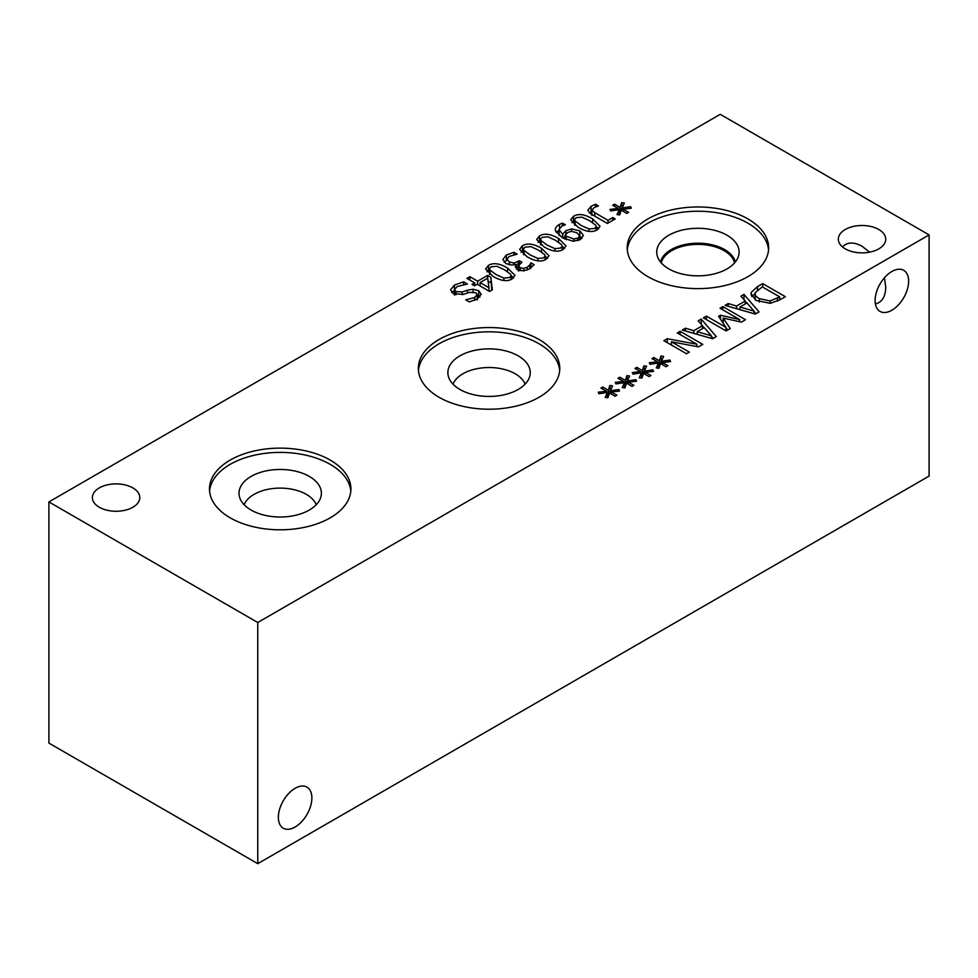 <?xml version="1.0" encoding="UTF-8"?>
<svg xmlns="http://www.w3.org/2000/svg" width="978" height="978" viewBox="0 0 978 978"><rect width="100%" height="100%" fill="white"/><g stroke="black" fill="none" stroke-linecap="round" stroke-linejoin="round"><path stroke-width="1.47" d="M529.77 264.94L530.932 262.813L534.147 264.671L529.624 268.889L523.56 270.906L517.35 269.647L515.272 266.688L516.47 264.304L511.726 265.087L505.956 263.583L502.851 259.476L506.347 255.038L513.927 252.275L517.142 254.133L509.159 256.456L506.983 259.17L509.269 261.933L513.915 263.045L519.428 260.796L521.946 262.251L518.536 265.686L520.125 267.691L523.78 268.424L527.24 267.238L529.77 264.94L529.77 268.803M519.428 260.796L519.428 263.938M516.47 267.801L518.536 266.737M513.927 252.275L513.927 254.757M504.086 262.165L506.983 260.111M516.47 264.304L516.47 269.036M530.932 262.813L530.932 268.033M530.748 262.911L530.748 268.168M530.162 254.94L537.912 258.461L543.585 257.899L545.125 255.955L544.587 254.561L538.462 250.123L530.858 246.615L525.015 247.165L523.487 249.097L524.061 250.478L530.162 254.94M546.103 259.353C541.225 262.19 534.868 261.309 527.069 256.725L519.636 249.341L522.496 245.722C527.362 242.85 533.719 243.718 541.555 248.339L548.988 255.71L546.103 259.353M545.125 256.065L547.643 258.265M520.993 252.202L523.487 250.625M547.179 245.111L554.929 248.632L560.602 248.07L562.142 246.126L561.604 244.744L555.48 240.295L547.876 236.798L542.032 237.348L540.504 239.268L541.078 240.661L547.179 245.111M563.12 249.524C558.242 252.361 551.885 251.48 544.086 246.896L536.653 239.512L539.514 235.894C544.379 233.021 550.736 233.901 558.572 238.51L566.005 245.881L563.12 249.524M562.142 246.236L564.661 248.449M538.01 242.385L540.504 240.796M564.868 235.6L573.841 238.987L577.974 238.094L579.636 235.894L576.849 232.715L571.36 231.321L567.68 232.532L564.868 235.6L564.868 239.084M573.841 238.987L573.841 241.26M579.636 236.187L582.191 238.155M571.555 228.938L579.807 230.857L583.377 235.368L580.431 239.537L573.365 241.26L562.497 237.837L555.48 230.894C554.734 228.571 556.079 226.407 559.526 224.378L562.411 223.082L565.333 224.769L561.751 226.138L559.013 229.622L562.705 234.317L565.846 230.686L571.555 228.938L571.555 231.309M563.365 238.326L564.868 236.749M562.705 234.317L562.705 237.947M559.013 229.622L559.049 235.49M562.411 223.082L562.411 225.784M556.213 232.507L559.013 230.111M555.48 230.894L555.321 229.732M581.201 225.466L588.964 228.986L594.636 228.424L596.177 226.48L595.626 225.087L589.514 220.649L581.91 217.14L576.066 217.703L574.538 219.622L575.101 221.004L581.201 225.466M597.155 229.879C592.265 232.715 585.92 231.835 578.12 227.251L570.687 219.867L573.548 216.248C578.414 213.375 584.771 214.255 592.595 218.864L600.04 226.236L597.155 229.879M596.177 226.59L598.683 228.803M572.032 222.727L574.538 221.15M619.245 209.634L610.724 210.93L610.04 209.39L618.328 208.424L612.668 205.282L614.575 204.182L620.04 207.434L621.653 202.666L624.331 203.045L622.118 207.984L630.639 206.688L631.299 208.228L623.01 209.182L628.671 212.324L626.764 213.424L621.336 210.148L619.649 214.94L616.984 214.549L619.245 209.634L619.245 214.879M623.01 209.182L623.01 211.15M630.639 206.688L630.639 208.314M622.118 207.984L622.118 210.612M621.653 202.666L622.118 208.155M620.04 207.434L620.04 212.862L621.653 208.094M614.575 204.182L614.575 206.346M619.245 212.397L620.04 212.862M618.328 208.424L618.328 209.769M591.824 215.38L591.824 209.952L594.771 212.691L607.986 220.319L612.778 217.544L615.186 218.938L607.375 223.449L590.602 213.766L587.815 210.307L591.091 206.309L595.541 204.243L598.438 205.918L594.111 207.581L591.886 210.282L591.886 214.5M612.778 217.544L612.778 220.331M607.986 220.319L607.986 223.094M595.541 204.243L595.541 206.896M589.367 212.935L591.824 211.334M496.127 274.586L503.878 278.107L509.562 277.544L511.103 275.6L510.553 274.219L504.428 269.769L496.824 266.273L490.98 266.823L489.452 268.742L490.027 270.124L496.127 274.586M512.081 278.999C507.191 281.835 500.846 280.955 493.034 276.371L485.601 268.987L488.462 265.368C493.328 262.495 499.685 263.375 507.521 267.984L514.954 275.356L512.081 278.999M511.103 275.71L513.609 277.923M486.958 271.86L489.452 270.27M480.064 282.581L488.927 287.703L487.692 278.18L480.064 282.581L480.064 285.955M488.927 287.703L488.927 291.077M474.44 285.833L471.995 284.415L474.697 282.862L466.909 278.363L469.831 276.676L477.619 281.175L487.631 275.393L490.834 277.239L492.374 289.843L489.587 291.456L477.142 284.268L474.44 285.833M490.834 277.239L491.751 290.197M487.631 275.393L487.631 278.217M488.059 281.065L490.834 282.666M477.619 281.175L477.619 284.549M479.391 285.576L480.064 285.185M469.831 276.676L469.831 280.05M474.697 284.916L475.369 285.295M474.697 282.862L474.697 285.686M451.763 292.508L454.477 290.503M467.362 290.209L473.12 289.207L478.682 290.723L481.188 294.207L477.545 298.865L469.33 301.921L465.736 299.83L474.733 297.483L477.191 294.537L475.858 292.715L469.367 292.385L463.523 294.378L453.303 293.681L450.552 289.72L454.415 285.111L463.621 281.835L467.398 284.023L457.239 286.493L454.477 289.586L455.968 291.591L462.239 291.982L467.362 290.209L467.362 293.07M477.191 295.429L479.941 297.043M473.12 289.207L473.12 291.86M463.621 281.835L463.621 284.451M720.236 114.328L48.9 501.922L257.764 622.497L929.1 234.903L720.236 114.328M99.328 507.264A23.716 13.692 180 0 1 92.384 497.582A23.716 13.692 180 0 1 107.018 484.929A23.716 13.692 180 0 1 132.861 487.9A23.716 13.692 180 0 1 139.805 497.582A23.716 13.692 180 0 1 125.172 510.223A23.716 13.692 180 0 1 99.328 507.264M845.261 248.864A23.716 13.692 180 0 1 838.317 239.182A23.716 13.692 180 0 1 852.95 226.529A23.716 13.692 180 0 1 878.794 229.5A23.716 13.692 180 0 1 885.738 239.182A23.716 13.692 180 0 1 871.105 251.835A23.716 13.692 180 0 1 845.261 248.864M647.913 276.664A70.722 40.831 180 0 1 627.204 247.789A70.722 40.831 180 0 1 670.859 210.074A70.722 40.831 180 0 1 747.925 218.925A70.722 40.831 180 0 1 768.647 247.789A70.722 40.831 180 0 1 724.979 285.515A70.722 40.831 180 0 1 647.913 276.664M230.197 517.839A70.722 40.831 180 0 1 209.475 488.963A70.722 40.831 180 0 1 253.131 451.237A70.722 40.831 180 0 1 330.209 460.088A70.722 40.831 180 0 1 350.919 488.963A70.722 40.831 180 0 1 307.263 526.69A70.722 40.831 180 0 1 230.197 517.839M439.049 397.251A70.722 40.831 180 0 1 418.339 368.376A70.722 40.831 180 0 1 461.995 330.662A70.722 40.831 180 0 1 539.061 339.513A70.722 40.831 180 0 1 559.783 368.376A70.722 40.831 180 0 1 516.127 406.102A70.722 40.831 180 0 1 439.049 397.251M607.472 392.447L598.952 393.743L598.267 392.202L606.556 391.237L600.895 388.095L602.803 386.995L608.267 390.259L609.881 385.479L612.558 385.858L610.345 390.797L618.866 389.501L619.526 391.053L611.238 391.995L616.898 395.136L614.991 396.237L609.563 392.96L607.876 397.753L605.211 397.361L607.472 392.447L607.472 397.691M641.507 372.801L632.974 374.097L632.301 372.557L640.59 371.591L634.93 368.449L636.837 367.349L642.301 370.601L643.915 365.833L646.592 366.212L644.368 371.151L652.901 369.855L653.561 371.395L645.272 372.349L650.932 375.491L649.025 376.591L643.597 373.315L641.91 378.107L639.245 377.716L641.507 372.801L641.507 378.046M686.544 353.755L663.866 340.662L667.253 338.718L696.837 344.207L677.289 332.923L680.101 331.297L702.779 344.39L698.488 346.86L671.409 341.774L689.356 352.129L686.544 353.755M698.194 320.845L701.25 319.085L716.275 336.591L712.571 338.73L682.241 330.051L685.431 328.217L693.818 330.698L702.473 325.698L698.194 320.845M770.285 303.327L756.141 300.466L751.006 293.816L751.263 292.312L757.473 286.615L762.693 283.608L785.371 296.701L780.212 299.684L770.285 303.327M740.945 296.175L743.989 294.402L759.026 311.909L755.309 314.06L724.991 305.38L728.17 303.547L736.568 306.016L745.224 301.016L740.945 296.175M726.079 330.931L703.402 317.85L706.409 316.102L725.945 327.385L718.573 316.297L720.419 315.234L739.564 319.525L720.028 308.241L722.84 306.615L745.517 319.708L741.397 322.092L723.121 318.07L730.26 328.522L726.079 330.931M658.524 362.972L649.991 364.268L649.319 362.728L657.607 361.762L651.947 358.633L653.854 357.52L659.319 360.784L660.932 356.004L663.61 356.383L661.385 361.322L669.918 360.026L670.578 361.579L662.289 362.52L667.95 365.662L666.042 366.762L660.615 363.486L658.928 368.278L656.262 367.887L658.524 362.972L658.524 368.217M624.49 382.63L615.969 383.914L615.284 382.386L623.573 381.42L617.913 378.278L619.82 377.178L625.284 380.43L626.898 375.65L629.575 376.041L627.363 380.968L635.883 379.672L636.544 381.224L628.255 382.166L633.915 385.308L632.008 386.408L626.58 383.131L624.893 387.936L622.228 387.532L624.49 382.63L624.49 387.875M628.255 382.166L628.255 384.146M635.883 379.672L635.883 381.298M627.363 380.968L627.363 383.596M626.898 375.65L627.363 381.151M625.284 380.43L625.284 385.858L626.898 381.078M619.82 377.178L619.82 379.342M624.49 385.381L625.284 385.858M623.573 381.42L623.573 382.765M662.289 362.52L662.289 364.501M669.918 360.026L669.918 361.652M661.385 361.322L661.385 363.95M660.932 356.004L661.385 361.493M659.319 360.784L659.319 366.212L660.932 361.432M653.854 357.52L653.854 359.684M658.524 365.735L659.319 366.212M657.607 361.762L657.607 363.119M723.121 318.07L723.121 323.119M725.945 327.63L727.608 330.051M722.84 306.615L722.84 309.867M739.564 319.525L739.564 321.689M720.419 315.234L720.419 319.06M721.666 320.943L723.121 321.261M725.945 327.385L725.945 330.857M706.409 316.102L706.409 319.586M739.967 307.019L754.148 311.163L746.972 302.984L739.967 307.019L739.967 309.659M754.148 311.163L754.148 313.73M743.989 294.402L743.989 299.623M745.224 301.016L745.224 303.987M736.568 306.016L736.568 308.693M728.17 303.547L728.17 306.285M745.224 301.273L746.789 303.082M754.148 311.664L755.908 313.718M779.747 296.933L762.29 286.86L755.236 292.666C754.49 294.671 755.847 296.676 759.319 298.669L770.102 300.931L779.747 296.933L779.747 299.94M770.102 300.931L770.102 303.351M755.236 292.666L755.138 299.855M762.693 283.608L762.693 287.092M779.747 298.877L780.676 299.415M751.837 296.591L755.065 293.547M751.263 292.312L751.263 295.356M697.228 331.701L711.409 335.833L704.221 327.654L697.228 331.701L697.228 334.342M711.409 335.833L711.409 338.4M701.25 319.085L701.25 324.305M702.473 325.698L702.473 328.669M693.818 330.698L693.818 333.364M685.431 328.217L685.431 330.967M702.473 325.943L704.038 327.764M711.409 336.346L713.17 338.388M671.409 341.774L671.409 345.014M680.101 331.297L680.101 334.549M696.837 344.207L696.837 346.554M667.253 338.718L667.253 342.618M645.272 372.349L645.272 374.317M652.901 369.855L652.901 371.481M644.368 371.151L644.368 373.779M643.915 365.833L644.368 371.322M642.301 370.601L642.301 376.029L643.915 371.261M636.837 367.349L636.837 369.513M641.507 375.564L642.301 376.029M640.59 371.591L640.59 372.936M611.238 391.995L611.238 393.975M618.866 389.501L618.866 391.127M610.345 390.797L610.345 393.425M609.881 385.479L610.345 390.968M608.267 390.259L608.267 395.674L609.881 390.907M602.803 386.995L602.803 389.158M607.472 395.21L608.267 395.674M606.556 391.237L606.556 392.594M453.01 384.146A36.968 21.345 180 0 1 478.804 368.364A36.968 21.345 180 0 1 515.198 373.779A36.968 21.345 180 0 1 525.113 384.146M244.145 504.734A36.968 21.345 180 0 1 269.94 488.951A36.968 21.345 180 0 1 306.334 494.367A36.968 21.345 180 0 1 316.249 504.734M518.181 355.845A41.186 23.778 0 0 0 473.303 350.699A41.186 23.778 0 0 0 447.875 372.655A41.186 23.778 0 0 0 489.061 396.432A41.186 23.778 0 0 0 530.247 372.655A41.186 23.778 0 0 0 518.181 355.845M321.383 493.242A41.186 23.778 0 0 0 309.317 476.42A41.186 23.778 0 0 0 264.439 471.274A41.186 23.778 0 0 0 239.011 493.242A41.186 23.778 0 0 0 280.197 517.007A41.186 23.778 0 0 0 321.383 493.242A41.186 23.778 0 0 0 309.317 476.433A41.186 23.778 0 0 0 264.439 471.274A41.186 23.778 0 0 0 239.011 493.242M559.685 370.515A70.722 40.831 0 0 0 539.061 343.779A70.722 40.831 0 0 0 463.719 334.537A70.722 40.831 0 0 0 418.437 370.515M530.247 372.655A41.186 23.778 0 0 0 518.181 355.833A41.186 23.778 0 0 0 473.303 350.686A41.186 23.778 0 0 0 447.875 372.655M350.821 491.103A70.722 40.831 0 0 0 330.209 464.367A70.722 40.831 0 0 0 254.855 455.112A70.722 40.831 0 0 0 209.573 491.103M661.275 262.923A36.968 21.345 180 0 1 686.055 245.515A36.968 21.345 180 0 1 724.062 250.637A36.968 21.345 180 0 1 734.564 262.923M627.301 249.928A70.722 40.831 180 0 1 672.571 213.95A70.722 40.831 180 0 1 747.925 223.192A70.722 40.831 180 0 1 768.549 249.928M668.805 268.877A41.186 23.778 180 0 1 657.204 255.637A41.186 23.778 180 0 1 679.343 230.845A41.186 23.778 180 0 1 727.045 235.258A41.186 23.778 180 0 1 738.635 255.637A41.186 23.778 180 0 1 710.774 274.659A41.186 23.778 180 0 1 668.805 268.877M660.48 261.982A37.812 21.834 180 0 1 685.945 244.329A37.812 21.834 180 0 1 724.649 249.598A37.812 21.834 180 0 1 735.358 261.982M842.437 246.896C847.266 241.982 853.794 241.774 862.021 246.248L869.686 252.141M908.635 281.175A23.716 13.692 -60 0 1 898.281 305.05A23.716 13.692 -60 0 1 880.004 311.395A23.716 13.692 -60 0 1 880.004 284.011A23.716 13.692 -60 0 1 903.721 270.319A23.716 13.692 -60 0 1 908.635 281.175M875.383 303.975C882.058 302.239 885.506 296.689 885.738 287.324L884.467 277.752M311.884 797.975A23.716 13.692 -60 0 1 301.53 821.838A23.716 13.692 -60 0 1 283.265 828.195A23.716 13.692 -60 0 1 283.265 800.811A23.716 13.692 -60 0 1 306.97 787.119A23.716 13.692 -60 0 1 311.884 797.975M48.9 501.922L48.9 743.097L257.764 863.672L929.1 476.078L929.1 234.903M257.764 863.672L257.764 622.497M527.24 267.238L527.24 270.038M523.78 268.424L523.78 270.882M520.125 267.691L520.125 270.723M518.144 261.542L518.144 266.957M513.915 263.045L513.915 264.855M509.269 261.933L509.269 264.855M506.347 255.038L506.347 260.466M537.912 258.461L537.912 260.857M524.061 250.478L524.061 254.818M541.555 248.339L541.555 252.018M522.496 245.722L522.496 251.138M554.929 248.632L554.929 251.028M541.078 240.661L541.078 245.001M558.572 238.51L558.572 242.189M539.514 235.894L539.514 241.321M577.974 238.094L577.974 240.612M566.25 236.456L566.25 239.708M579.807 230.857L579.807 236.285M565.846 230.686L565.846 234.023M559.526 224.378L559.526 228.033M588.964 228.986L588.964 231.383M575.101 221.004L575.101 225.343M592.595 218.864L592.595 222.544M573.548 216.248L573.548 221.676M594.771 212.691L594.771 216.175M591.091 206.309L591.091 211.725M503.878 278.107L503.878 280.503M490.027 270.124L490.027 274.463M507.521 267.984L507.521 271.664M488.462 265.368L488.462 270.796M454.415 285.111L454.415 290.539M474.733 297.483L474.733 300.27M478.682 290.723L478.682 296.151M462.239 291.982L462.239 294.733M455.968 291.591L455.968 294.781M777.449 298.253L777.449 301.151M759.319 298.669L759.319 301.994M757.473 286.615L757.473 289.83M518.536 271.114L518.536 265.686M545.125 255.955L545.125 259.855M523.487 249.097L523.487 254.524M562.142 246.126L562.142 250.038M540.504 239.268L540.504 244.696M579.636 235.894L579.636 239.952M596.177 226.48L596.177 230.38M574.538 219.622L574.538 225.05M511.103 275.6L511.103 279.512M489.452 268.742L489.452 274.17M477.191 299.965L477.191 294.537M454.477 295.014L454.477 289.586"/></g></svg>
